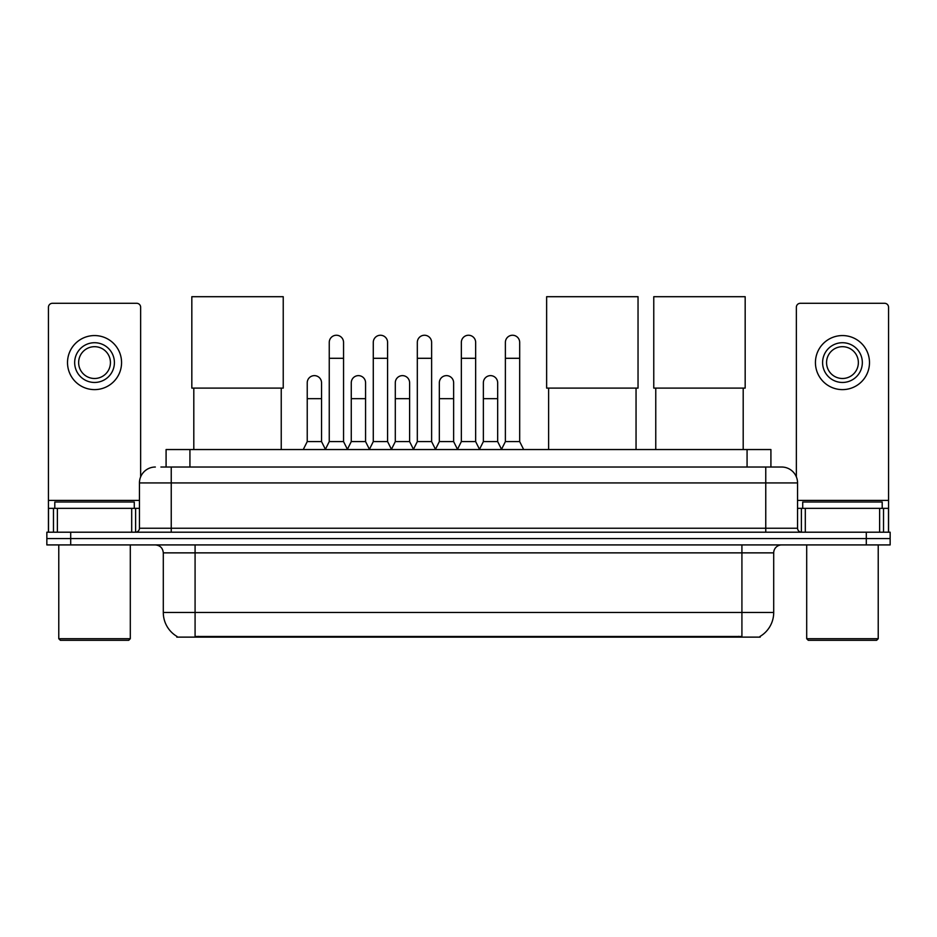 <?xml version="1.0" encoding="UTF-8"?>
<svg xmlns="http://www.w3.org/2000/svg" width="937" height="937" viewBox="0 0 937 937"><rect width="100%" height="100%" fill="white"/><g stroke="black" fill="none" stroke-linecap="round" stroke-linejoin="round"><path stroke-width="1.41" d="M160.906 467.024L171.237 467.024L160.906 467.024L166.083 467.024L166.083 449.549L770.917 449.549L770.917 467.024M760.2 636.34L760.2 637.125L176.8 637.125L176.8 636.34M177.034 636.481A27.817 27.817 0 0 1 163.296 612.482L195.083 612.482L195.083 636.481L741.917 636.481L741.917 612.482L773.704 612.482L773.704 552.865A7.953 7.953 0 0 1 781.657 544.924M163.296 612.482L163.296 552.865C162.815 548.04 160.168 545.393 155.343 544.924M759.966 636.481A27.817 27.817 0 0 0 773.704 612.482M70.697 532.204L890.15 532.204L890.15 538.564L46.85 538.564L46.85 544.924L70.697 544.924L70.697 538.564L46.85 538.564L46.85 532.204L70.697 532.204L70.697 538.564L890.15 538.564L890.15 544.924L70.697 544.924M155.343 467.024A15.894 15.894 0 0 0 139.449 482.93L139.449 528.234A3.971 3.971 0 0 1 135.467 532.204M781.657 467.024L765.763 467.024L781.657 467.024A15.894 15.894 0 0 1 797.551 482.93L797.551 528.234C797.785 530.647 799.109 531.97 801.533 532.204M797.551 482.93L171.237 482.93L171.237 467.024L765.763 467.024L765.763 528.234L797.551 528.234M131.695 532.204L131.695 508.358L57.38 508.358L57.38 532.204M140.644 476.886L140.644 307.266A3.971 3.971 0 0 0 136.661 303.295L52.413 303.295A3.971 3.971 0 0 0 48.443 307.266L48.443 508.358L57.38 508.358M131.695 508.358L139.449 508.358M48.443 532.204L48.443 508.358M94.543 342.719A19.876 19.876 0 0 0 74.667 362.596A19.876 19.876 0 0 0 94.543 382.46A19.876 19.876 0 0 0 114.408 362.596A19.876 19.876 0 0 0 94.543 342.719M94.543 346.69A15.894 15.894 0 0 0 78.638 362.596A15.894 15.894 0 0 0 94.543 378.489A15.894 15.894 0 0 0 110.437 362.596A15.894 15.894 0 0 0 94.543 346.69M94.543 389.616A27.021 27.021 0 0 0 121.564 362.596A27.021 27.021 0 0 0 94.543 335.563A27.021 27.021 0 0 0 67.511 362.596A27.021 27.021 0 0 0 94.543 389.616M128.72 640.299L60.366 640.299L58.773 638.706L130.302 638.706L128.72 640.299M58.773 544.924L58.773 638.706M130.302 544.924L130.302 638.706M134.284 508.358L134.284 501.998L54.803 501.998L54.803 508.358M193.807 388.105L193.807 449.549M281.241 388.105L281.241 449.549M191.827 296.701L283.232 296.701L283.232 388.105L191.827 388.105L191.827 296.701M548.613 388.105L548.613 449.549M636.047 388.105L636.047 449.549M546.634 296.701L638.038 296.701L638.038 388.105L546.634 388.105L546.634 296.701M655.759 388.105L655.759 449.549M743.193 388.105L743.193 449.549M653.768 296.701L745.173 296.701L745.173 388.105L653.768 388.105L653.768 296.701M325.28 449.549L329.25 441.596L343.551 441.596L347.533 449.549M343.551 441.596L343.551 342.403A7.156 7.156 0 0 0 336.406 335.247A7.156 7.156 0 0 1 336.851 335.259M329.25 441.596L329.25 358.297L343.551 358.297M329.25 358.297L329.25 342.403A7.156 7.156 0 0 1 336.406 335.247M369.307 449.549L373.277 441.596L387.59 441.596L391.561 449.549M387.59 441.596L387.59 342.403A7.156 7.156 0 0 0 380.434 335.247A7.156 7.156 0 0 1 380.879 335.259M373.277 441.596L373.277 358.297L387.59 358.297M373.277 358.297L373.277 342.403A7.156 7.156 0 0 1 380.434 335.247M413.334 449.549L417.316 441.596L431.617 441.596L435.6 449.549M431.617 441.596L431.617 342.403A7.156 7.156 0 0 0 424.473 335.247A7.156 7.156 0 0 1 424.918 335.259M417.316 441.596L417.316 358.297L431.617 358.297M417.316 358.297L417.316 342.403A7.156 7.156 0 0 1 424.473 335.247M457.373 449.549L461.344 441.596L475.656 441.596L479.627 449.549M475.656 441.596L475.656 342.403A7.156 7.156 0 0 0 468.5 335.247A7.156 7.156 0 0 1 468.945 335.259M461.344 441.596L461.344 358.297L475.656 358.297M461.344 358.297L461.344 342.403A7.156 7.156 0 0 1 468.5 335.247M501.4 449.549L505.383 441.596L519.684 441.596L523.666 449.549M519.684 441.596L519.684 342.403A7.156 7.156 0 0 0 512.527 335.247A7.156 7.156 0 0 1 512.984 335.259M505.383 441.596L505.383 358.297L519.684 358.297M505.383 358.297L505.383 342.403A7.156 7.156 0 0 1 512.527 335.247M303.26 449.549L307.231 441.596L321.543 441.596L325.397 449.303M321.543 441.596L321.543 382.776A7.156 7.156 0 0 0 314.832 375.643A7.156 7.156 0 0 1 321.543 382.776M307.231 441.596L307.231 398.67L321.543 398.67M307.231 398.67L307.231 382.776A7.156 7.156 0 0 1 314.832 375.643M347.404 449.303L351.27 441.596L365.571 441.596L369.424 449.303M365.571 441.596L365.571 382.776A7.156 7.156 0 0 0 358.871 375.643A7.156 7.156 0 0 1 365.571 382.776M351.27 441.596L351.27 398.67L365.571 398.67M351.27 398.67L351.27 382.776A7.156 7.156 0 0 1 358.871 375.643M391.443 449.303L395.297 441.596L409.61 441.596L413.463 449.303M409.61 441.596L409.61 382.776A7.156 7.156 0 0 0 402.898 375.643A7.156 7.156 0 0 1 409.61 382.776M395.297 441.596L395.297 398.67L409.61 398.67M395.297 398.67L395.297 382.776A7.156 7.156 0 0 1 402.898 375.643M435.471 449.303L439.336 441.596L453.637 441.596L457.49 449.303M453.637 441.596L453.637 382.776A7.156 7.156 0 0 0 446.937 375.643A7.156 7.156 0 0 1 453.637 382.776M439.336 441.596L439.336 398.67L453.637 398.67M439.336 398.67L439.336 382.776A7.156 7.156 0 0 1 446.937 375.643M479.51 449.303L483.363 441.596L497.664 441.596L501.529 449.303M497.664 441.596L497.664 382.776A7.156 7.156 0 0 0 490.965 375.643A7.156 7.156 0 0 1 497.664 382.776M483.363 441.596L483.363 398.67L497.664 398.67M483.363 398.67L483.363 382.776A7.156 7.156 0 0 1 490.965 375.643M879.62 532.204L879.62 508.358L805.305 508.358L805.305 532.204M888.557 532.204L888.557 508.358L888.557 532.204M879.62 508.358L888.557 508.358L888.557 307.266A3.971 3.971 0 0 0 884.587 303.295L800.339 303.295A3.971 3.971 0 0 0 796.356 307.266L796.356 476.886M797.551 508.358L805.305 508.358M842.457 342.719A19.876 19.876 0 0 0 822.592 362.596A19.876 19.876 0 0 0 842.457 382.46A19.876 19.876 0 0 0 862.333 362.596A19.876 19.876 0 0 0 842.457 342.719M842.457 346.69A15.894 15.894 0 0 0 826.563 362.596A15.894 15.894 0 0 0 842.457 378.489A15.894 15.894 0 0 0 858.362 362.596A15.894 15.894 0 0 0 842.457 346.69M842.457 389.616A27.021 27.021 0 0 0 869.489 362.596A27.021 27.021 0 0 0 842.457 335.563A27.021 27.021 0 0 0 815.436 362.596A27.021 27.021 0 0 0 842.457 389.616M876.634 640.299L808.28 640.299L806.698 638.706L878.227 638.706L876.634 640.299M806.698 544.924L806.698 638.706M878.227 544.924L878.227 638.706M882.197 508.358L882.197 501.998L802.716 501.998L802.716 508.358M738.743 637.125L738.743 636.34M198.257 637.125L198.257 636.34M189.93 467.024L189.93 449.549M747.07 467.024L747.07 449.549M741.917 544.924L741.917 552.865L163.296 552.865M773.704 552.865L741.917 552.865L741.917 612.482L195.083 612.482L195.083 544.924M866.303 544.924L866.303 532.204M171.237 532.204L171.237 482.93L139.449 482.93M139.449 528.234L765.763 528.234L765.763 532.204M139.449 500.417L48.443 500.417M135.607 508.358L135.607 532.204M48.501 508.358L48.501 532.204M53.468 532.204L53.468 508.358M888.557 500.417L797.551 500.417M888.499 532.204L888.499 508.358M883.532 508.358L883.532 532.204M801.393 532.204L801.393 508.358"/></g></svg>
